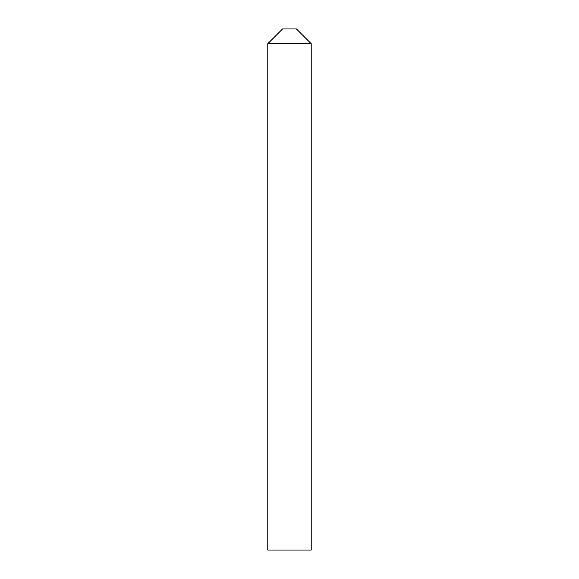 <?xml version="1.0" encoding="UTF-8"?>
<svg xmlns="http://www.w3.org/2000/svg" width="579" height="579" viewBox="0 0 579 579"><rect width="100%" height="100%" fill="white"/><g stroke="black" fill="none" stroke-linecap="round" stroke-linejoin="round"><path stroke-width="0.87" d="M289.5 28.95L296.448 28.95L311.212 43.715L289.5 43.715L311.212 43.715L311.212 550.05L267.788 550.05L267.788 43.715L289.5 43.715L267.788 43.715L282.552 28.95L289.5 28.95"/></g></svg>
